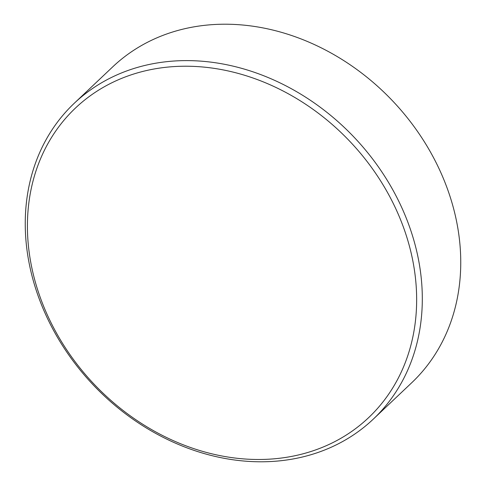 <?xml version="1.0" encoding="UTF-8"?>
<svg xmlns="http://www.w3.org/2000/svg" width="486" height="486" viewBox="0 0 486 486"><rect width="100%" height="100%" fill="white"/><g stroke="black" fill="none" stroke-linecap="round" stroke-linejoin="round"><path stroke-width="0.73" d="M373.297 419.126L411.739 382.731A217.479 179.869 -133.4 0 0 456.518 221.081A217.479 179.869 -133.4 0 0 312.401 43.667A217.479 179.869 -133.4 0 0 112.703 66.874L74.261 103.269A217.479 179.869 46.6 0 1 273.958 80.062A217.479 179.869 46.6 0 1 418.075 257.477A217.479 179.869 46.6 0 1 373.297 419.126A217.479 179.869 46.6 0 1 173.599 442.333A217.479 179.869 46.6 0 1 29.482 264.919A217.479 179.869 46.6 0 1 74.261 103.269M412.505 259.208A213.196 176.333 -133.4 0 0 182.031 66.254A213.196 176.333 -133.4 0 0 31.56 266.498A213.196 176.333 -133.4 0 0 262.033 459.452A213.196 176.333 -133.4 0 0 412.505 259.208"/></g></svg>
